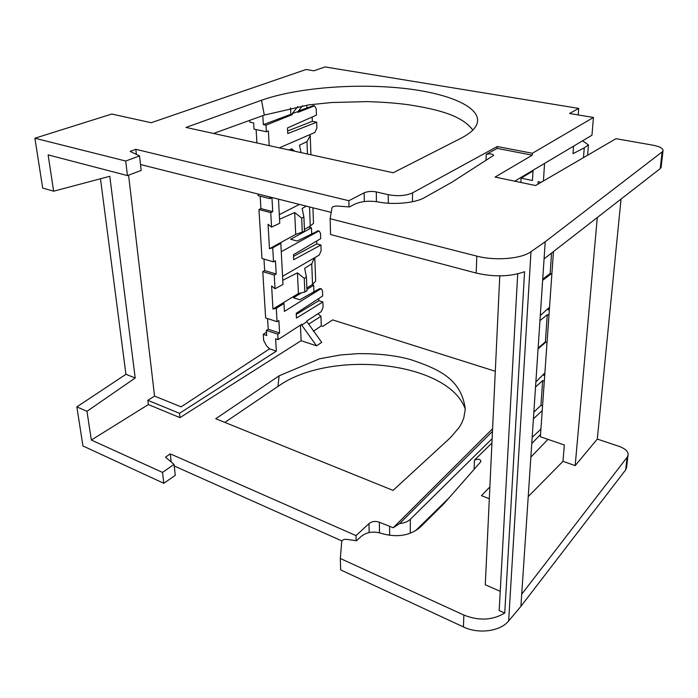 <?xml version="1.0" encoding="UTF-8"?>
<svg xmlns="http://www.w3.org/2000/svg" width="698" height="698" viewBox="0 0 698 698"><rect width="100%" height="100%" fill="white"/><g stroke="black" fill="none" stroke-linecap="round" stroke-linejoin="round"><path stroke-width="1.05" d="M500.239 591.311L485.285 584.793L499.768 275.876M517.707 273.878L499.175 610.558L504.741 613.045L524.582 271.714C510.29 276.722 494.158 277.167 476.193 273.058L330.59 234.545L330.119 218.718L476.804 256.114L476.193 273.058M463.437 626.944L463.865 615.06L340.31 558.47L340.659 569.882L463.437 626.944C478.558 634.325 500.431 631.35 508.65 620.941L530.995 251.708C521.467 258.836 495.135 261.035 476.804 256.114M463.865 615.06C478.898 621.019 492.526 620.348 504.741 613.045M330.119 218.718L332.03 207.568C332.78 206.495 334.63 205.997 337.596 206.076L349.471 206.931L354.811 204.139C361.302 201.268 369.102 200.544 378.22 201.958C393.646 205.081 415.345 203.022 424.428 197.656L451.885 182.23L493.687 155.331C492.474 153.787 489.987 153.481 486.236 154.406L497.159 148.404L532.269 155.174L495.074 177.074L535.602 185.537L615.994 138.684L652.778 145.158C659.942 146.571 663.353 148.465 663.004 150.838L662.123 151.928L660.203 168.637L544.074 258.879L520.909 606.353L508.65 620.941M530.995 251.708L545.217 241.752L544.074 258.879M491.933 443.029L474.457 460.104C478.479 458.621 480.625 459.127 480.887 461.605L444.198 503.406L420.493 526.999C410.092 535.794 396.935 537.896 381.029 533.307C373.203 530.995 366.555 532.059 361.084 536.492L356.573 540.714L346.435 539.345C343.817 539.196 342.247 539.938 341.723 541.578L340.31 558.47M532.173 437.349L540.915 429.148M540.54 434.47L531.763 443.562M489.874 486.934L481.437 495.667L489.324 498.721M528.229 496.575L562.981 461.334L575.178 465.627L597.296 439.077L621.037 199.07M626.63 467.032L625.652 469.894L627.092 457.295L627.964 455.593C628.75 452.06 625.94 449.032 619.527 446.511L597.296 439.077M627.092 457.295L521.72 594.225M625.652 469.894L520.909 606.353M562.981 461.334L564.333 444.984L540.374 436.756L553.462 251.577M575.178 465.627L597.296 217.523M660.203 168.637L661.172 166.796M136.38 154.389L135.805 149.302L348.852 200.719L364.164 192.823C367.619 191.365 371.668 191.069 376.309 191.924L388.254 194.698C397.755 196.435 405.843 195.824 412.535 192.875L497.238 146.528L532.382 153.272L593.448 117.482L591.965 135.22L514.688 181.175M662.123 151.928L545.217 241.752M497.159 148.404L497.238 146.528M533.063 170.242L532.452 180.512L521.092 178.165L533.019 170.975M544.562 163.402L543.437 180.974M537.905 184.202L538.062 181.672L541.151 182.309M520.856 182.457L521.092 178.165M583.476 157.635L584.27 147.863L573.014 153.673L573.582 146.144M539.955 320.626L547.267 314.711L545.374 341.907L538.132 348.04M535.532 386.989L542.669 380.576L540.941 405.311L533.857 412.125M542.721 279.113L550.146 273.529L551.577 253.042M540.296 315.566L549.535 307.216M542.643 280.343L551.219 273.799M533.412 418.817L542.224 410.625M540.941 405.311L542.564 405.843M550.146 273.529L551.882 273.974M547.267 314.711L548.968 315.182M547.049 342.395L545.374 341.907M542.669 380.576L544.309 381.091M587.594 155.235L588.449 144.896L582.551 140.813M593.448 117.482L569.551 113.495L578.686 108.399L325.024 66.929L313.891 70.803L306.09 69.495L151.187 122.726L111.802 114.036L34.9 138.221L125.719 161.029L127.437 175.582L48.136 154.895L53.633 191.2L42.683 188.067L34.9 138.221M549.413 308.935L548.262 309.833L547.014 309.493M538.071 348.887L545.941 342.072M544.789 374.303L543.672 375.28L542.808 375.018M535.872 381.937L544.885 372.941M140.499 164.527L331.201 212.384M127.437 175.582L141.162 170.46L139.53 155.898L125.719 161.029M261.488 100.259L186.017 127.437L393.183 172.764L460.785 138.361C468.777 134.234 473.951 129.95 476.298 125.492C484.857 108.391 450.254 93.227 402.432 88.218C354.488 83.167 296.414 87.843 261.488 100.259L264.315 115.074L213.571 133.466M264.315 115.074L308.917 104.848L331.541 102.527L366.659 101.62C381.963 102.021 395.862 103.051 408.347 104.726C436.573 109.158 461.849 115.091 472.816 130.081M348.852 200.719L348.983 206.896M135.805 149.302L130.107 151.379L139.53 155.898M53.633 191.2L109.795 176.297L135.203 378.002L86.98 411.314L91.333 440.037L148.351 404.57L147.836 400.32L154.563 396.089L128.572 175.163M154.563 396.089L181.114 406.855L269.603 348.834L266.505 345.876L263.652 340.388L263.268 334.342L266.715 335.502L266.392 330.372L277.76 334.185L278.066 339.603L301.719 324.282L301.763 325.163L306.876 321.586L306.85 320.967L321.211 311.666L323.069 307.408L322.886 301.929L318.846 300.69L318.768 298.482M171.202 461.971L170.286 453.883L165.505 457.146L174.055 464.379L175.277 475.312L163.803 483.304L82.949 445.97L76.85 406.89L125.928 374.303L100.477 178.767M135.203 378.002L125.928 374.303M86.98 411.314L76.85 406.89M163.803 483.304L162.512 472.415L91.333 440.037M170.286 453.883L356.041 535.628L369.015 523.579C371.929 521.284 375.384 520.848 379.372 522.252L393.236 527.74L399.666 523.526L492.483 431.355M162.512 472.415L174.055 464.379M148.351 404.57L179.971 417.631L301.126 340.685L300.419 325.128M306.876 321.586L321.717 342.378L316.534 345.842L301.126 340.685M495.292 371.257L332.667 319.902L322.825 326.367L321.281 325.87L313.393 331.314M492.605 428.729L393.236 527.74M393.053 490.389L450.385 437.698L459.223 427.42L461.779 422.936L463.795 417.893L465.278 409.211C461.343 377.67 436.425 368.57 411.209 359.775C396.176 355.474 378.333 353.432 357.673 353.659L340.476 354.977L319.667 358.755L279.113 375.821L215.734 418.73L393.053 490.389M341.95 540.967L174.238 465.994M356.154 540.662L356.041 535.628M415.502 530.75L449.381 497.534M530.855 457.129L547.956 439.356M224.843 422.403L277.97 386.422L279.113 375.821M465.278 409.098C448.491 361.189 330.119 348.895 277.97 386.422M492.134 438.676L410.354 519.26C407.789 521.676 404.221 523.099 399.666 523.526M317.904 313.803L320.94 316.299L321.281 325.87M301.51 292.802L293.492 297.784L299.843 299.756L319.352 288.763L321.333 288.85L322.502 290.874L322.677 295.917L296.222 313.306L296.441 318.061L322.886 301.929M313.917 291.816L313.664 285.238L306.919 289.434M312.023 284.749L313.664 285.238M316.683 241.028L316.779 243.872L320.923 244.998L321.115 250.774L319.204 255.084L282.55 276.321L282.978 284.47L275.038 288.763L274.262 275.056L276.181 274L275.448 260.808L273.52 261.855L272.726 247.799L269.463 248.715L268.049 224.294L271.566 227.112L270.745 212.611L258.967 209.54L260.904 208.589L260.153 196.164M279.549 219.233L294.704 212.558L295.699 234.388L277.725 244.204L280.814 243.34L281.259 251.725L318.358 231.282L319.204 231.099L320.522 233.35L320.705 238.664L293.457 254.709L293.692 259.726L320.923 244.998M311.683 233.795L311.456 227.801L290.682 239.266L297.2 241.054L318.192 230.837M308.603 227.051L311.456 227.801M279.34 147.854L314.859 132.48L316.883 128.057L316.683 122.202L312.329 121.347L312.172 117.037M269.201 145.638L268.381 130.892L266.366 131.721L265.999 125.178L292.331 114.612L292.288 113.547L297.985 111.584L298.02 112.326L314.554 105.843L316.211 108.644L316.438 115.144L287.489 127.952L287.751 133.571L316.683 122.202M306.736 105.154L306.841 107.902M281.259 251.725L282.55 276.321M316.779 243.872L293.535 256.358M282.76 280.299L297.453 272.839L298.404 293.526L272.953 309.048L271.618 285.944L275.038 288.763M314.379 257.876L311.744 263.835L312.547 284.418L306.858 288.082M297.453 272.839L304.258 278.362L306.405 277.185L304.677 268.32L311.744 263.835M320.408 289.077L284.391 311.421L283.973 303.482L276.303 308.298L272.953 309.048M320.303 288.544L319.352 288.763M276.303 308.298L277.054 321.682L278.886 320.539L279.575 333.016L277.76 334.185M296.266 314.37L318.846 300.69M320.94 316.299L308.56 324.204M301.763 325.163L316.534 345.842M179.971 417.631L179.508 413.312L276.338 351.164L275.631 338.783L278.066 339.603M147.836 400.32L179.508 413.312M276.338 351.164L269.603 348.834M266.505 332.143L263.268 334.342M273.52 261.855L261.977 258.487L258.967 209.54M276.181 274L264.664 270.562L263.966 259.071M264.664 270.562L262.78 271.618L265.633 317.939L277.054 321.682M266.392 330.372L268.224 329.22L267.578 318.576M266.366 131.721L254.02 129.121L253.636 122.935L249.875 122.159L249.762 120.344M256.114 129.558L256.934 142.95M269.864 196.993L269.96 198.633L258.112 195.649L258.007 194.018M269.463 248.715L277.725 244.204M302.295 232.504L301.684 218.081L303.9 217.017L304.494 231.291L295.699 234.388M294.704 212.558L301.684 218.081M306.3 206.137L302.147 208.458L303.9 217.017M309.528 206.948L310.27 226.1L304.415 229.433M312.922 207.795L313.507 223.325L310.27 226.1M299.425 204.409L279.305 214.635L278.493 199.157M271.566 227.112L279.758 223.238L279.305 214.635M269.96 198.633L271.95 197.7L272.726 211.651L270.745 212.611M291.869 150.602L291.79 148.857L288.867 149.939M309.266 134.897L310.217 135.621L310.933 154.773M307.46 154.005L306.98 141.633L310.217 135.621M301.074 152.609L299.468 145.236L306.98 141.633M291.79 148.857L294.931 151.265M262.823 115.615L263.338 124.628L290.848 114.315L290.56 107.928M265.999 125.178L263.338 124.628M292.331 114.612L290.848 114.315M292.288 113.547L297.749 106.576M302.47 105.791L297.985 111.584M313.559 105.66L298.439 110.973M287.628 130.971L312.329 121.347M272.726 211.651L260.904 208.589M280.814 243.34L272.726 247.799M262.78 271.618L274.262 275.056M279.575 333.016L268.224 329.22M280.962 304.162L283.973 303.482M298.404 293.526L304.834 292.026L306.972 290.7L306.405 277.185M314.789 257.641L315.671 281.085L312.547 284.418M304.258 278.362L304.834 292.026M578.18 114.934L578.686 108.399M532.269 155.174L532.382 153.272M584.27 147.863L588.449 144.896M474.457 460.104L474.09 469.553M486 160.4L486.236 154.406M412.535 192.875L412.474 201.739M364.164 192.823L364.295 201.556M376.309 191.924L376.397 201.661M388.254 194.698L388.289 203.231M369.146 532.609L369.015 523.579M379.476 532.827L379.372 522.252M389.624 535.305L389.589 526.606M410.258 533.185L410.354 519.26M318.358 231.282L317.276 230.994M313.917 105.948L312.774 105.73M626.499 468.184L627.938 455.681M319.204 231.099L318.026 230.794M321.333 288.85L320.155 288.501M314.519 105.843L313.385 105.625M661.085 167.546L663.004 150.838"/></g></svg>
